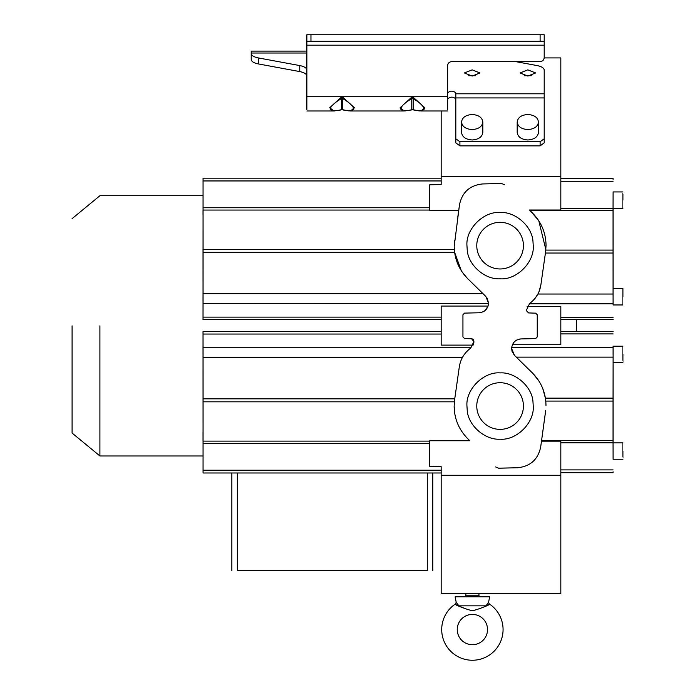 <?xml version="1.0" encoding="UTF-8"?>
<svg xmlns="http://www.w3.org/2000/svg" width="695" height="695" viewBox="0 0 695 695"><rect width="100%" height="100%" fill="white"/><g stroke="black" fill="none" stroke-linecap="round" stroke-linejoin="round"><path stroke-width="1.04" d="M473.738 610.618L472.392 610.757C476.101 609.941 481.34 608.108 488.125 605.267L489.28 603.938A30.693 30.693 0 0 1 472.392 660.25A30.693 30.693 0 0 1 455.503 603.938L456.207 602.252L455.129 596.823L489.662 596.823L455.129 596.823M456.207 602.252L458.735 605.832L456.667 605.267C463.157 608.003 468.404 609.828 472.392 610.757L471.054 610.618M464.964 608.455L460.585 606.726M457.249 629.557A15.142 15.142 0 0 1 472.392 614.423A15.142 15.142 0 0 1 487.534 629.557A15.142 15.142 0 0 1 472.392 644.699A15.142 15.142 0 0 1 457.249 629.557M488.568 303.567L203.062 303.411L203.027 317.129L203.062 178.181L441.169 178.181M203.018 301.109L203.018 297.017L203.018 301.109M203.062 283.047L203.062 278.956L203.062 283.047M203.062 196.702L203.062 200.794L203.062 196.702M203.018 214.772L203.018 210.681L203.018 214.772M203.018 248.906L203.027 281.518L203.018 248.906M454.617 399.686L459.334 366.691C460.55 359.211 464.156 353.156 470.141 348.525L471.123 347.761L203.062 347.761L203.027 334.043L203.062 472.982L441.169 472.982M203.018 345.962L203.018 350.054L203.018 345.962M203.062 364.032L203.062 368.124L203.062 364.032M203.062 450.369L203.062 454.461L203.062 450.369M203.018 432.307L203.018 436.399L203.018 432.307M203.027 369.653L203.053 434.87L203.027 369.653M613.12 442.863L613.12 362.573M613.094 354.389C613.094 343.834 613.094 343.834 613.086 354.389C613.086 364.945 613.086 364.945 613.094 354.389M622.911 354.389C622.911 343.834 622.911 343.834 622.902 354.389C622.911 343.834 622.911 343.834 622.902 354.389C622.902 364.953 622.911 364.953 622.911 354.389C622.902 364.953 622.911 364.953 622.911 354.389M613.094 451.046C613.094 440.482 613.094 440.482 613.086 451.046C613.086 461.602 613.086 461.602 613.094 451.046M622.911 451.046C622.911 440.491 622.911 440.491 622.902 451.046C622.911 440.491 622.911 440.491 622.902 451.046C622.902 461.602 622.911 461.602 622.911 451.046C622.902 461.602 622.911 461.602 622.911 451.046M613.12 208.309L613.12 288.59M613.086 296.774C613.086 286.218 613.086 286.218 613.094 296.774C613.094 307.338 613.094 307.338 613.086 296.774M622.902 296.774C622.902 286.218 622.911 286.218 622.911 296.774C622.902 286.218 622.911 286.218 622.911 296.774C622.911 307.329 622.911 307.329 622.902 296.774C622.911 307.329 622.911 307.329 622.902 296.774M613.086 200.125C613.086 189.57 613.086 189.57 613.094 200.125C613.094 210.681 613.094 210.681 613.086 200.125M622.902 200.125C622.902 189.561 622.911 189.561 622.911 200.125C622.902 189.561 622.911 189.561 622.911 200.125C622.911 210.681 622.911 210.681 622.902 200.125C622.911 210.681 622.911 210.681 622.902 200.125M531.301 75.729L524.36 75.729M527.835 69.856L520.06 72.958L527.835 76.059L535.602 72.958L527.835 69.856M475.649 75.729L468.708 75.729M472.183 69.856L464.408 72.958L472.183 76.059L479.958 72.958L472.183 69.856M474.946 593.712L465.85 593.782L478.942 593.782L478.942 595.189A1.633 1.633 0 0 0 480.575 596.823L464.208 596.823A1.633 1.633 0 0 0 465.85 595.189L478.942 595.189M499.497 468.195L517.488 467.752C530.276 466.475 538.008 459.56 540.684 446.989L541.483 441.169L560.822 441.169L560.822 475.284L441.169 475.284L441.169 593.782L465.85 593.782L465.85 595.189M454.226 245.092L454.573 240.54M467.709 278.66L467.839 278.791C458.943 269.782 454.4 258.957 454.209 246.308L459.508 204.704L458.717 210.429L429.745 210.429L429.745 184.783L441.169 184.488L441.169 176.408L560.822 176.408L560.822 57.911L544.185 57.911M459.334 366.691L454.608 399.79L454.148 406.219L454.947 414.724M464.208 596.823L480.575 596.823M576.372 319.561L576.372 331.611M461.541 122.033C462.175 117.464 465.72 114.962 472.183 114.51C478.647 114.962 482.191 117.464 482.817 122.033C482.191 126.603 478.647 129.114 472.183 129.557C465.72 129.114 462.175 126.603 461.541 122.033L461.541 132.45C462.218 136.993 465.763 139.495 472.183 139.973C478.603 139.495 482.148 136.993 482.817 132.45L482.817 132.467M517.193 122.033C517.827 117.464 521.372 114.962 527.835 114.51C534.29 114.962 537.843 117.464 538.469 122.033C537.843 126.603 534.29 129.114 527.835 129.557C521.372 129.114 517.827 126.603 517.193 122.033L517.193 132.45C517.871 136.993 521.415 139.495 527.835 139.973C534.247 139.495 537.8 136.993 538.469 132.45L538.469 132.467M545.558 411.605L541.587 440.474L613.051 440.474L613.051 401.076L545.784 401.076L545.983 405.385C545.792 392.736 541.249 381.911 532.361 372.911L514.5 355.38L511.616 348.525C512.189 342.826 515.325 339.62 521.015 338.925L529.633 338.734M511.616 348.569L512.085 351.496M512.224 351.879L514.509 355.388M499.123 268.948L500.096 268.965A23.326 23.326 0 0 1 476.77 245.648A23.326 23.326 0 0 1 500.096 222.322A23.326 23.326 0 0 1 523.422 245.648A23.326 23.326 0 0 1 500.096 268.965A23.326 23.326 0 0 1 476.77 245.648A23.326 23.326 0 0 1 500.096 222.322L501.069 222.339M500.096 382.719A23.326 23.326 0 0 1 523.422 406.045A23.326 23.326 0 0 1 500.096 429.371A23.326 23.326 0 0 1 476.77 406.045A23.326 23.326 0 0 1 500.096 382.719A23.326 23.326 0 0 0 476.77 406.045A23.326 23.326 0 0 0 500.096 429.371M458.735 605.832L486.048 605.832L488.576 602.252L489.662 596.823M523.126 241.947L523.031 241.4M521.945 237.49L521.78 237.056M517.071 229.654L516.585 229.15M504.848 222.808L504.344 222.713M496.326 222.626L495.848 222.713M484.102 228.672L483.607 229.15M477.265 240.896L477.161 241.4M523.126 402.353L523.031 401.806M517.071 390.051L516.585 389.556M504.848 383.214L504.344 383.11M496.326 383.032L495.848 383.11M484.102 389.07L483.607 389.556M477.265 401.293L477.161 401.806M274.134 51.117L270.868 51.117C260.834 51.117 260.834 51.117 270.868 51.117M342.748 109.68L341.367 109.68C335.494 111.296 331.75 111.018 330.116 108.846C331.428 105.588 335.181 102.2 341.367 98.681L342.748 98.681C348.647 101.957 352.391 105.345 354.007 108.846C352.686 111.018 348.942 111.296 342.748 109.68L342.748 98.681L343.443 97.795L354.372 107.708L350.532 110.983M413.134 109.68L411.744 109.68C405.88 111.296 402.127 111.018 400.494 108.846C401.806 105.588 405.559 102.2 411.744 98.681L413.134 98.681C419.024 101.957 422.777 105.345 424.384 108.846C423.073 111.018 419.32 111.296 413.134 109.68L413.134 98.681L413.82 97.795L424.749 107.708L420.918 110.983M99.906 325.842L99.906 455.972L99.906 325.842M72.089 325.842L72.089 433.055L72.089 325.842M530.05 303.168L529.59 303.507L530.05 303.168C536.045 298.537 539.641 292.482 540.858 285.002L545.584 251.911L540.858 285.002L538.946 291.804M560.822 176.408L560.822 209.994L529.46 209.994L530.146 210.698L613.051 210.698L613.068 294.037L537.878 294.037L535.202 298.138M534.099 299.449L532.101 301.474M613.129 304.957L613.068 294.037M545.853 249.627L538.799 220.836M538.13 219.828L530.146 210.698M203.053 472.053L203.088 398.843L454.739 398.843M203.062 347.761L203.088 398.843M467.283 438.206L469.785 440.734L429.745 440.734L429.745 466.38L441.169 466.684L441.169 475.284M462.74 356.891L463.556 355.562M469.785 440.734L467.275 438.197C458.717 429.258 454.339 418.599 454.148 406.219M441.169 110.983L441.169 176.408M473.121 345.111L441.169 345.111L441.169 306.061L488.133 306.061L484.919 310.708M529.46 209.994L532.917 213.495C541.492 222.426 545.862 233.086 546.044 245.474L545.584 251.911M500.695 183.497L484.302 183.897M472.478 338.96L473.173 339.421M473.234 339.481L473.703 340.176M473.729 340.246L473.912 341.61L470.602 348.178M471.592 338.76L464.547 338.578L471.592 338.76L473.912 341.61M479.185 312.767L464.555 313.115L462.94 314.748L462.94 336.936L464.547 338.578M484.259 311.186L482.973 311.899M480.897 312.576L479.524 312.75M473.894 342.044L473.764 343.13M473.686 343.495L473.356 344.564M488.576 303.411L488.576 303.168C487.994 308.867 484.867 312.064 479.176 312.767L464.555 313.115M485.848 296.461L488.576 303.168L487.195 298.216M203.062 303.411L203.088 252.328L454.608 252.328L461.341 270.763M544.202 120.878L544.202 142.857L540.111 145.872L459.908 145.872L455.816 142.857L455.816 120.878M540.111 145.872L540.111 141.71L459.908 141.71L455.816 138.818L455.816 142.857M478.942 593.782L560.822 593.782L560.822 475.284M515.629 61.612L537.079 65.573C541.614 66.503 543.985 67.98 544.202 70.013L544.202 93.799L455.816 93.799L455.816 138.818M455.816 93.799L455.816 92.895C453.088 90.576 450.36 90.576 447.632 92.895M544.202 93.799L544.202 138.818L540.111 141.71M544.202 142.857L544.202 138.818M513.631 342.635L512.397 344.72L560.822 344.72L560.822 306.443L527.14 306.443M203.053 179.119L203.088 252.328M203.088 249.349L454.313 249.349L454.235 247.759M457.823 216.936L458.717 210.429M459.508 204.704C462.184 192.133 469.916 185.218 482.704 183.94L501.66 183.523L504.501 184.74M613.051 440.474L613.103 459.23M541.587 440.474L541.483 441.169M545.705 410.415L540.684 446.989C538.008 459.56 530.276 466.475 517.488 467.752L498.532 468.169L495.691 466.953M455.816 98.898C453.088 96.579 450.36 96.579 447.632 98.898M544.202 56.252L544.202 57.615C543.942 60.031 542.578 61.369 540.111 61.612L451.724 61.612C449.248 61.864 447.884 63.202 447.632 65.617L447.632 96.727L306.869 96.727L306.869 109.489M447.632 109.489L447.632 96.727M454.313 249.349L454.608 252.328M485.692 296.313L468.612 279.546M462.436 272.414L467.37 278.321M544.202 34.75L540.111 34.75L540.111 41.3L544.202 41.3L544.202 34.75L544.202 45.184L306.869 45.184L306.869 96.727M544.202 57.615L544.202 45.184M529.59 303.507L526.28 310.552L528.6 312.932L536.045 313.176M530.911 312.993L528.6 312.932M525.229 338.839L535.793 338.569M514.265 341.905L515.412 340.871M516.142 340.368L517.176 339.82M519.504 339.082L520.572 338.943M613.129 346.206L613.051 401.076M613.077 347.361L511.685 347.361L511.616 348.525M532.413 372.963L538.39 380.208M542.838 388.757L545.401 398.131L613.051 398.131M545.784 401.076L545.401 398.131M535.636 338.578L537.252 336.936L537.252 314.748L535.645 313.115M456.667 605.267L455.503 603.938M487.864 603.13L488.576 602.252L489.28 603.938L488.125 605.267L486.048 605.832M458.7 605.771L457.762 604.276M477.065 249.34L477.161 249.887M478.247 253.797L478.412 254.231M483.121 261.641L483.607 262.137M495.344 268.478L495.848 268.583M503.866 268.661L504.344 268.583M516.09 262.623L516.585 262.137M522.927 250.4L523.031 249.887M477.065 409.737L477.161 410.293M483.121 422.039L483.607 422.543M495.344 428.885L495.848 428.98M503.866 429.067L504.344 428.98M516.09 423.02L516.585 422.543M522.927 410.797L523.031 410.293M540.111 41.3L306.869 41.3L306.869 34.75L306.869 45.184M540.111 34.75L306.869 34.75M305.357 51.117L251.216 51.117L251.216 59.492C251.442 61.516 253.814 63.002 258.34 63.931L258.34 57.928C253.805 56.999 251.434 55.522 251.216 53.489L251.216 59.492M404.247 110.974L400.112 107.742L411.058 97.795L413.82 97.795M411.058 97.795L411.744 98.681L411.744 109.68L411.058 109.906M340.672 109.906L341.367 109.68L340.672 109.906M333.869 110.974L329.734 107.742L340.672 97.795L343.443 97.795M340.672 97.795L341.367 98.681L341.367 109.68M413.82 109.906L414.333 110.019M411.405 109.966L403.769 110.983M341.019 109.966L333.383 110.983M343.443 109.906L343.956 110.019M306.869 70.013C306.66 67.98 304.288 66.503 299.754 65.573L258.34 57.928M299.754 65.573L299.754 71.576C304.288 72.506 306.66 73.991 306.869 76.016C306.643 73.991 304.271 72.506 299.754 71.576L258.34 63.931M306.869 110.983L333.313 110.983M251.216 59.023L251.216 57.668M237.386 570.543L427.295 570.543L427.295 472.982M237.36 570.543L237.36 472.982M613.051 210.698L613.103 191.942M560.822 178.485L613.068 178.485L613.077 179.371M560.822 472.687L613.068 472.687L613.077 471.801M203.018 440.491L203.027 436.399L203.018 440.491M203.062 458.552L203.07 454.461L203.062 458.552M203.062 372.216L203.07 368.124L203.062 372.216M203.018 354.155L203.027 350.054L203.018 354.155M441.169 334.043L203.027 334.043L203.018 331.602L441.169 331.602M441.169 317.129L203.027 317.129L203.018 319.561L441.169 319.561M500.096 212.496C515.429 211.454 532.188 226.483 532.978 241.486L533.239 245.648C534.577 262.345 516.481 280.198 500.096 278.791C484.762 279.842 468.004 264.812 467.214 249.809L466.953 245.648C465.615 228.942 483.711 211.089 500.096 212.496M500.096 372.902C515.429 371.851 532.188 386.88 532.978 401.884L533.239 406.045C534.577 422.742 516.481 440.604 500.096 439.188C484.762 440.239 468.004 425.21 467.214 410.206L466.953 406.045C465.615 389.348 483.711 371.495 500.096 372.902M613.051 253.041L545.427 253.041M545.81 250.087L613.051 250.087M613.077 303.811L529.208 303.811M203.088 401.823L454.365 401.823M462.392 357.517L203.07 357.517M429.745 441.108L203.088 441.108M482.982 293.655L203.07 293.655M459.908 145.872L459.908 141.71M429.745 210.055L203.088 210.055M560.822 442.819L613.051 442.819M544.202 97.925L455.816 97.925M560.822 333.904L613.103 333.904M516.289 357.134L613.068 357.134M310.96 41.3L310.96 34.75M251.216 53.02L306.869 53.02M560.822 317.259L613.103 317.259M560.822 181.265L613.068 181.265M560.822 208.352L613.051 208.352M560.822 469.898L613.068 469.898M441.169 470.22L203.07 470.22M203.088 443.427L429.745 443.427M203.088 207.744L429.745 207.744M441.169 180.952L203.07 180.952M613.094 346.206L622.911 346.206M613.094 442.863L622.911 442.863M613.086 288.59L622.911 288.59M613.086 191.942L622.911 191.942M482.817 132.45L482.817 122.033M538.469 132.45L538.469 122.033M203.018 455.972L99.906 455.972L72.089 433.055M413.794 110.036L421.187 110.983L447.632 110.983M343.417 110.036L350.801 110.983L403.691 110.983M419.632 110.922L415.593 110.383M405.359 110.913L404.82 110.948M334.981 110.913L334.434 110.948M349.255 110.922L345.215 110.383M432.803 472.982L432.803 570.543M231.852 472.982L231.852 570.543M72.089 218.638L99.906 195.721L203.027 195.721M560.822 319.561L613.112 319.561M613.094 208.309L622.911 208.309M613.094 304.957L622.911 304.957M560.822 331.611L613.112 331.611M613.086 459.23L622.911 459.23M613.086 362.573L622.911 362.573"/></g></svg>
